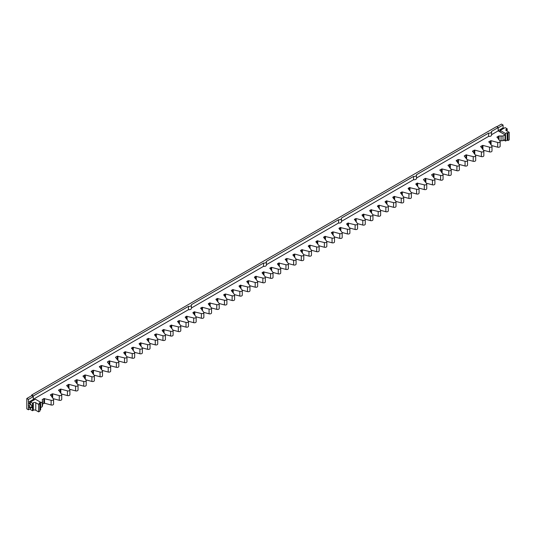 <?xml version="1.0" encoding="UTF-8"?>
<svg xmlns="http://www.w3.org/2000/svg" width="536" height="536" viewBox="0 0 536 536"><rect width="100%" height="100%" fill="white"/><g stroke="black" fill="none" stroke-linecap="round" stroke-linejoin="round"><path stroke-width="0.8" d="M30.673 404.546L31.691 405.136L31.691 407.869L28.428 405.987L28.428 403.253L31.691 405.136M499.686 140.76L503.003 140.707L505.039 139.528L505.039 134.817L503.003 135.997L499.043 135.99L497.026 136.948L499.988 141.136A1.729 0.998 180 0 1 500.148 141.558A1.729 0.998 180 0 1 497.689 142.462L491.09 140.687L488.872 141.658L491.834 145.846A1.729 0.998 180 0 1 491.994 146.268A1.729 0.998 180 0 1 489.536 147.172L482.936 145.397L480.712 146.368L483.68 150.556A1.729 0.998 180 0 1 483.841 150.978A1.729 0.998 180 0 1 481.382 151.882L474.775 150.107L472.558 151.078L475.519 155.266A1.729 0.998 180 0 1 475.687 155.688A1.729 0.998 180 0 1 473.221 156.592L465.972 154.877L464.236 156.023L467.365 159.969A1.729 0.998 180 0 1 467.526 160.391A1.729 0.998 180 0 1 465.067 161.296L458.468 159.52L456.25 160.492L459.211 164.679A1.729 0.998 180 0 1 459.372 165.101A1.729 0.998 180 0 1 456.913 166.006L450.314 164.23L448.089 165.202L451.057 169.389A1.729 0.998 180 0 1 451.218 169.811A1.729 0.998 180 0 1 448.759 170.716L442.153 168.941L439.935 169.912L442.904 174.1A1.729 0.998 180 0 1 443.064 174.522A1.729 0.998 180 0 1 440.599 175.426L433.349 173.711L431.614 174.857L434.743 178.803A1.729 0.998 180 0 1 434.904 179.225A1.729 0.998 180 0 1 432.445 180.136L425.195 178.421L423.46 179.56L426.589 183.513A1.729 0.998 180 0 1 426.75 183.935A1.729 0.998 180 0 1 424.291 184.84L417.035 183.131L415.822 184.143L418.904 187.955A1.729 0.998 180 0 1 419.065 188.377A1.729 0.998 180 0 1 416.606 189.282L409.35 187.566L408.137 188.578L411.219 192.391A1.729 0.998 180 0 1 411.38 192.813A1.729 0.998 180 0 1 408.914 193.717L402.315 191.942L400.566 192.638L403.528 196.826A1.729 0.998 180 0 1 403.695 197.248A1.729 0.998 180 0 1 401.23 198.153L393.98 196.444L392.767 197.456L395.843 201.268A1.729 0.998 180 0 1 396.003 201.69A1.729 0.998 180 0 1 393.545 202.595L386.295 200.879L385.076 201.891L388.158 205.703A1.729 0.998 180 0 1 388.319 206.125A1.729 0.998 180 0 1 385.86 207.03L379.26 205.255L377.505 205.951L380.473 210.139A1.729 0.998 180 0 1 380.634 210.561A1.729 0.998 180 0 1 378.175 211.465L370.919 209.757L369.706 210.769L372.781 214.581A1.729 0.998 180 0 1 372.949 215.003A1.729 0.998 180 0 1 370.483 215.907L363.234 214.192L362.021 215.204L365.096 219.016A1.729 0.998 180 0 1 365.257 219.438A1.729 0.998 180 0 1 362.798 220.343L356.199 218.567L354.45 219.264L357.412 223.452A1.729 0.998 180 0 1 357.572 223.874A1.729 0.998 180 0 1 355.113 224.778L347.857 223.07L346.645 224.082L349.727 227.894A1.729 0.998 180 0 1 349.887 228.316A1.729 0.998 180 0 1 347.428 229.22L340.172 227.505L338.96 228.517L342.042 232.329A1.729 0.998 180 0 1 342.203 232.751A1.729 0.998 180 0 1 339.737 233.656L333.137 231.88L331.389 232.577L334.35 236.765A1.729 0.998 180 0 1 334.511 237.187A1.729 0.998 180 0 1 332.052 238.091L324.803 236.383L323.59 237.394L326.665 241.207A1.729 0.998 180 0 1 326.826 241.629A1.729 0.998 180 0 1 324.367 242.533L317.111 240.818L315.898 241.83L318.98 245.642A1.729 0.998 180 0 1 319.141 246.064A1.729 0.998 180 0 1 316.682 246.969L310.076 245.193L308.327 245.89L311.295 250.078A1.729 0.998 180 0 1 311.456 250.5A1.729 0.998 180 0 1 308.991 251.411L301.741 249.696L300.529 250.707L303.604 254.52A1.729 0.998 180 0 1 303.771 254.942A1.729 0.998 180 0 1 301.306 255.846L294.706 254.071L292.958 254.768L295.919 258.955A1.729 0.998 180 0 1 296.08 259.377A1.729 0.998 180 0 1 293.621 260.282L287.021 258.506L285.273 259.203L288.234 263.39A1.729 0.998 180 0 1 288.395 263.812A1.729 0.998 180 0 1 285.936 264.724L278.68 263.009L277.467 264.02L280.549 267.833A1.729 0.998 180 0 1 280.71 268.255A1.729 0.998 180 0 1 278.251 269.159L271.645 267.384L269.896 268.08L272.858 272.268A1.729 0.998 180 0 1 273.025 272.69A1.729 0.998 180 0 1 270.559 273.595L263.31 271.886L262.097 272.898L265.173 276.703A1.729 0.998 180 0 1 265.333 277.125A1.729 0.998 180 0 1 262.875 278.037L255.625 276.321L254.412 277.333L257.488 281.145A1.729 0.998 180 0 1 257.649 281.567A1.729 0.998 180 0 1 255.19 282.472L248.59 280.697L246.841 281.393L249.803 285.581A1.729 0.998 180 0 1 249.964 286.003A1.729 0.998 180 0 1 247.505 286.907L240.249 285.199L239.036 286.211L242.118 290.016A1.729 0.998 180 0 1 242.279 290.445A1.729 0.998 180 0 1 239.813 291.35L232.564 289.634L231.351 290.646L234.426 294.458A1.729 0.998 180 0 1 234.594 294.88A1.729 0.998 180 0 1 232.128 295.785L225.529 294.009L223.78 294.706L226.741 298.894A1.729 0.998 180 0 1 226.902 299.316A1.729 0.998 180 0 1 224.443 300.22L217.194 298.512L215.921 299.383L219.056 303.336A1.729 0.998 180 0 1 219.217 303.758A1.729 0.998 180 0 1 216.758 304.662L209.502 302.947L208.29 303.959L211.372 307.771A1.729 0.998 180 0 1 211.532 308.193A1.729 0.998 180 0 1 209.074 309.098L202.467 307.322L200.719 308.019L203.68 312.207A1.729 0.998 180 0 1 203.848 312.629A1.729 0.998 180 0 1 201.382 313.533L194.133 311.825L192.92 312.836L195.995 316.649A1.729 0.998 180 0 1 196.156 317.071A1.729 0.998 180 0 1 193.697 317.975L186.448 316.26L185.235 317.272L188.31 321.084A1.729 0.998 180 0 1 188.471 321.506A1.729 0.998 180 0 1 186.012 322.411L179.413 320.635L177.664 321.332L180.625 325.52A1.729 0.998 180 0 1 180.786 325.942A1.729 0.998 180 0 1 178.327 326.846L171.071 325.138L169.858 326.149L172.94 329.962A1.729 0.998 180 0 1 173.101 330.384A1.729 0.998 180 0 1 170.636 331.288L163.386 329.573L162.174 330.585L165.249 334.397A1.729 0.998 180 0 1 165.416 334.819A1.729 0.998 180 0 1 162.951 335.724L156.351 333.948L154.603 334.645L157.564 338.832A1.729 0.998 180 0 1 157.725 339.255A1.729 0.998 180 0 1 155.266 340.159L148.016 338.45L146.797 339.462L149.879 343.275A1.729 0.998 180 0 1 150.04 343.697A1.729 0.998 180 0 1 147.581 344.601L140.325 342.886L139.112 343.898L142.194 347.71A1.729 0.998 180 0 1 142.355 348.132A1.729 0.998 180 0 1 139.896 349.037L133.29 347.261L131.541 347.958L134.502 352.145A1.729 0.998 180 0 1 134.67 352.567A1.729 0.998 180 0 1 132.204 353.472L124.955 351.763L123.742 352.775L126.818 356.587A1.729 0.998 180 0 1 126.978 357.01A1.729 0.998 180 0 1 124.52 357.914L117.27 356.199L115.528 357.345L118.664 361.291A1.729 0.998 180 0 1 118.825 361.713A1.729 0.998 180 0 1 116.366 362.624L109.109 360.909L107.374 362.048L110.51 366.001A1.729 0.998 180 0 1 110.671 366.423A1.729 0.998 180 0 1 108.212 367.328L101.606 365.552L99.388 366.524L102.349 370.711A1.729 0.998 180 0 1 102.517 371.133A1.729 0.998 180 0 1 100.051 372.038L93.452 370.262L91.234 371.234L94.195 375.421A1.729 0.998 180 0 1 94.356 375.843A1.729 0.998 180 0 1 91.897 376.748L85.298 374.972L83.08 375.944L86.041 380.131A1.729 0.998 180 0 1 86.202 380.553A1.729 0.998 180 0 1 83.743 381.458L76.487 379.743L74.752 380.882L77.888 384.835A1.729 0.998 180 0 1 78.048 385.257A1.729 0.998 180 0 1 75.589 386.161L68.983 384.386L66.766 385.357L69.734 389.545A1.729 0.998 180 0 1 69.894 389.967A1.729 0.998 180 0 1 67.429 390.871L60.829 389.096L58.612 390.067L61.573 394.255A1.729 0.998 180 0 1 61.734 394.677A1.729 0.998 180 0 1 59.275 395.581L52.675 393.806L50.458 394.777L53.419 398.965A1.729 0.998 180 0 1 53.58 399.387A1.729 0.998 180 0 1 51.121 400.292L43.865 398.576L42.19 399.682L42.558 400.908L42.217 402.027L40.662 402.925M491.579 145.531L497.689 147.172A1.729 0.998 0 0 0 500.148 146.268L500.148 141.558M483.418 150.234L489.536 151.882A1.729 0.998 0 0 0 491.994 150.978L491.994 146.268M475.265 154.944L481.382 156.592A1.729 0.998 0 0 0 483.841 155.688L483.841 150.978M467.111 159.654L473.221 161.303A1.729 0.998 0 0 0 475.687 160.391L475.687 155.688M458.957 164.364L465.067 166.006A1.729 0.998 0 0 0 467.526 165.101L467.526 160.391M450.796 169.068L456.913 170.716A1.729 0.998 0 0 0 459.372 169.811L459.372 165.101M442.642 173.778L448.759 175.426A1.729 0.998 0 0 0 451.218 174.522L451.218 169.811M434.488 178.488L440.599 180.136A1.729 0.998 0 0 0 443.064 179.225L443.064 174.522M426.334 183.198L432.445 184.84A1.729 0.998 0 0 0 434.904 183.935L434.904 179.225M419.011 188.129L424.291 189.55A1.729 0.998 0 0 0 426.75 188.645L426.75 183.935M411.326 192.565L416.606 193.985A1.729 0.998 0 0 0 419.065 193.081L419.065 188.377M403.642 197.007L408.914 198.427A1.729 0.998 0 0 0 411.38 197.523L411.38 192.813M395.95 201.442L401.23 202.863A1.729 0.998 0 0 0 403.695 201.958L403.695 197.248M388.265 205.878L393.545 207.298A1.729 0.998 0 0 0 396.003 206.394L396.003 201.69M380.58 210.32L385.86 211.74A1.729 0.998 0 0 0 388.319 210.836L388.319 206.125M372.895 214.755L378.175 216.175A1.729 0.998 0 0 0 380.634 215.271L380.634 210.561M365.21 219.19L370.483 220.618A1.729 0.998 0 0 0 372.949 219.706L372.949 215.003M357.519 223.633L362.798 225.053A1.729 0.998 0 0 0 365.257 224.149L365.257 219.438M349.834 228.068L355.113 229.488A1.729 0.998 0 0 0 357.572 228.584L357.572 223.874M342.149 232.503L347.428 233.93A1.729 0.998 0 0 0 349.887 233.019L349.887 228.316M334.464 236.946L339.737 238.366A1.729 0.998 0 0 0 342.203 237.461L342.203 232.751M326.772 241.381L332.052 242.801A1.729 0.998 0 0 0 334.511 241.897L334.511 237.187M319.088 245.823L324.367 247.243A1.729 0.998 0 0 0 326.826 246.332L326.826 241.629M311.403 250.258L316.682 251.679A1.729 0.998 0 0 0 319.141 250.774L319.141 246.064M303.718 254.694L308.991 256.114A1.729 0.998 0 0 0 311.456 255.21L311.456 250.5M296.026 259.136L301.306 260.556A1.729 0.998 0 0 0 303.771 259.652L303.771 254.942M288.341 263.571L293.621 264.992A1.729 0.998 0 0 0 296.08 264.087L296.08 259.377M280.656 268.007L285.936 269.427A1.729 0.998 0 0 0 288.395 268.523L288.395 263.812M272.971 272.449L278.251 273.869A1.729 0.998 0 0 0 280.71 272.965L280.71 268.255M265.286 276.884L270.559 278.305A1.729 0.998 0 0 0 273.025 277.4L273.025 272.69M257.595 281.32L262.875 282.74A1.729 0.998 0 0 0 265.333 281.836L265.333 277.125M249.91 285.762L255.19 287.182A1.729 0.998 0 0 0 257.649 286.278L257.649 281.567M242.225 290.197L247.505 291.618A1.729 0.998 0 0 0 249.964 290.713L249.964 286.003M234.54 294.632L239.813 296.053A1.729 0.998 0 0 0 242.279 295.148L242.279 290.445M226.849 299.075L232.128 300.495A1.729 0.998 0 0 0 234.594 299.591L234.594 294.88M219.164 303.51L224.443 304.93A1.729 0.998 0 0 0 226.902 304.026L226.902 299.316M211.479 307.945L216.758 309.366A1.729 0.998 0 0 0 219.217 308.461L219.217 303.758M203.794 312.388L209.074 313.808A1.729 0.998 0 0 0 211.532 312.903L211.532 308.193M196.109 316.823L201.382 318.243A1.729 0.998 0 0 0 203.848 317.339L203.848 312.629M188.417 321.258L193.697 322.679A1.729 0.998 0 0 0 196.156 321.774L196.156 317.071M180.733 325.7L186.012 327.121A1.729 0.998 0 0 0 188.471 326.216L188.471 321.506M173.048 330.136L178.327 331.556A1.729 0.998 0 0 0 180.786 330.652L180.786 325.942M165.363 334.571L170.636 335.992A1.729 0.998 0 0 0 173.101 335.087L173.101 330.384M157.671 339.013L162.951 340.434A1.729 0.998 0 0 0 165.416 339.529L165.416 334.819M149.986 343.449L155.266 344.869A1.729 0.998 0 0 0 157.725 343.965L157.725 339.255M142.301 347.884L147.581 349.311A1.729 0.998 0 0 0 150.04 348.4L150.04 343.697M134.616 352.326L139.896 353.747A1.729 0.998 0 0 0 142.355 352.842L142.355 348.132M126.931 356.762L132.204 358.182A1.729 0.998 0 0 0 134.67 357.278L134.67 352.567M118.409 360.976L124.52 362.624A1.729 0.998 0 0 0 126.978 361.713L126.978 357.01M110.249 365.686L116.366 367.328A1.729 0.998 0 0 0 118.825 366.423L118.825 361.713M102.095 370.389L108.212 372.038A1.729 0.998 0 0 0 110.671 371.133L110.671 366.423M93.941 375.1L100.051 376.748A1.729 0.998 0 0 0 102.517 375.843L102.517 371.133M85.787 379.81L91.897 381.458A1.729 0.998 0 0 0 94.356 380.553L94.356 375.843M77.626 384.52L83.743 386.161A1.729 0.998 0 0 0 86.202 385.257L86.202 380.553M69.472 389.23L75.589 390.871A1.729 0.998 0 0 0 78.048 389.967L78.048 385.257M61.318 393.933L67.429 395.581A1.729 0.998 0 0 0 69.894 394.677L69.894 389.967M53.164 398.643L59.275 400.292A1.729 0.998 0 0 0 61.734 399.387L61.734 394.677M42.558 404.043L44.522 403.219L51.121 404.995A1.729 0.998 0 0 0 53.58 404.09L53.58 399.387M40.662 407.635L42.217 406.737L42.558 405.611L42.558 400.908M498.192 127.568L491.445 131.461A2.305 1.333 180 0 1 491.525 131.802A2.305 1.333 180 0 1 488.624 133.089L416.418 174.776A2.305 1.333 180 0 1 416.492 175.125A2.305 1.333 180 0 1 413.591 176.411L341.385 218.098A2.305 1.333 180 0 1 341.466 218.44A2.305 1.333 180 0 1 338.558 219.727L266.352 261.414A2.305 1.333 180 0 1 266.432 261.762A2.305 1.333 180 0 1 263.531 263.049L191.325 304.736A2.305 1.333 180 0 1 191.399 305.078A2.305 1.333 180 0 1 188.498 306.364L33.326 395.957L31.691 395.012L496.557 126.623L498.192 127.568L498.192 130.864L491.525 134.71M491.525 131.802L491.525 135.099A2.305 1.333 180 0 1 488.624 136.385L488.624 133.089M488.624 136.385L416.492 178.032M416.492 175.125L416.492 178.421A2.305 1.333 180 0 1 413.591 179.707L413.591 176.411M413.591 179.707L341.466 221.348M341.466 218.44L341.466 221.737A2.305 1.333 180 0 1 338.558 223.023L338.558 219.727M338.558 223.023L266.432 264.67M266.432 261.762L266.432 265.059A2.305 1.333 180 0 1 263.531 266.345L263.531 263.049M263.531 266.345L191.399 307.986M191.399 305.078L191.399 308.374A2.305 1.333 180 0 1 188.498 309.661L188.498 306.364M188.498 309.661L33.326 399.253L33.326 395.957M31.691 395.675L26.8 398.496L28.428 399.441L33.326 396.613L31.691 395.675L31.691 395.012M498.192 130.864L505.039 134.817M503.003 140.707L503.003 135.997M501.053 140.901L501.053 136.191M42.217 406.737L42.217 402.027M34.304 399.816L33.326 399.253M30.472 408.62L28.428 409.799L26.8 408.854L26.8 398.496M30.793 404.62L28.428 405.987M28.428 409.799L28.428 406.971L30.472 408.151L30.472 409.564L32.508 410.737L33.326 410.268A1.729 0.998 180 0 1 35.771 410.268L38.626 411.916L38.626 404.385L35.771 402.737A1.729 0.998 0 0 0 33.326 402.737L32.508 403.206L30.472 402.027L30.472 403.44L28.428 402.261L28.428 399.441M39.852 410.268L40.662 409.799L40.662 402.261L39.034 403.206L39.852 403.675L38.626 404.385M38.626 411.916L39.852 411.213L39.852 403.675M33.326 396.613L33.326 399.441L34.143 399.91M30.472 402.027L35.363 399.206L40.662 402.261M33.326 399.441L28.428 402.261M32.508 410.737L32.508 403.206M503.083 125.022L503.083 127.849L498.192 130.677L498.192 127.849L503.083 125.022L501.455 124.084L496.805 126.764M509.2 132.325L507.974 133.029L507.163 132.56L505.528 133.498L500.229 130.442L505.12 127.615L507.163 128.794L506.346 129.263A1.729 0.998 0 0 0 505.837 129.967A1.729 0.998 0 0 0 506.346 130.677L509.2 132.325L509.2 139.856L507.974 140.566L507.163 140.09L505.528 141.035L503.981 140.137M500.229 130.442L500.229 131.849L498.192 130.677M503.083 127.849L503.9 128.318M505.528 133.498L505.528 141.035M507.163 132.56L507.163 140.09M507.974 133.029L507.974 140.566M507.163 128.794L507.163 131.146M497.026 137.471L497.026 136.948M498.534 139.333L498.534 136.084M488.872 142.174L488.872 141.658M490.44 140.754L490.44 144.117M480.712 146.884L480.712 146.368M482.279 145.464L482.279 148.827M472.558 151.594L472.558 151.078M474.125 150.174L474.125 153.537M464.404 156.304L464.404 155.782M465.972 154.877L465.972 158.241M456.25 161.014L456.25 160.492M457.818 159.587L457.818 162.951M448.089 165.718L448.089 165.202M449.657 164.297L449.657 167.661M441.503 169.008L441.503 172.371M439.935 169.912L439.935 170.428M431.782 175.138L431.782 174.622M433.349 177.074L433.349 173.711M499.043 139.963L499.043 135.99M425.195 178.421L425.195 181.784M423.628 179.848L423.628 179.326M424.291 189.55L424.291 184.84M417.691 186.448L417.691 183.064M417.035 185.644L417.035 183.131M415.943 184.284L415.943 183.768M416.606 193.985L416.606 189.282M410 190.89L410 187.5M409.35 190.079L409.35 187.566M408.251 188.719L408.251 188.203M408.914 198.427L408.914 193.717M402.315 195.325L402.315 191.942M401.665 194.521L401.665 192.009M400.566 193.161L400.566 192.638M401.23 202.863L401.23 198.153M394.63 199.761L394.63 196.377M393.98 198.957L393.98 196.444M392.881 197.596L392.881 197.081M393.545 207.298L393.545 202.595M386.945 204.203L386.945 200.812M386.295 203.392L386.295 200.879M385.196 202.032L385.196 201.516M385.86 211.74L385.86 207.03M379.26 208.638L379.26 205.255M378.604 207.834L378.604 205.322M377.505 206.474L377.505 205.951M378.175 216.175L378.175 211.465M371.569 213.073L371.569 209.69M370.919 212.269L370.919 209.757M369.82 210.909L369.82 210.393M370.483 220.618L370.483 215.907M363.884 217.516L363.884 214.132M363.234 216.705L363.234 214.192M362.135 215.345L362.135 214.829M362.798 225.053L362.798 220.343M356.199 221.951L356.199 218.567M355.549 221.147L355.549 218.634M354.45 219.787L354.45 219.264M355.113 229.488L355.113 224.778M348.514 226.386L348.514 223.003M347.857 225.582L347.857 223.07M346.758 224.222L346.758 223.706M347.428 233.93L347.428 229.22M340.822 230.828L340.822 227.445M340.172 230.018L340.172 227.505M339.074 228.658L339.074 228.142M339.737 238.366L339.737 233.656M333.137 235.264L333.137 231.88M332.488 234.46L332.488 231.947M331.389 233.1L331.389 232.577M332.052 242.801L332.052 238.091M325.453 239.699L325.453 236.316M324.803 238.895L324.803 236.383M323.704 237.535L323.704 237.019M324.367 247.243L324.367 242.533M317.768 244.141L317.768 240.758M317.111 243.331L317.111 240.818M316.019 241.97L316.019 241.455M316.682 251.679L316.682 246.969M310.076 248.577L310.076 245.193M309.426 247.773L309.426 245.26M308.327 246.413L308.327 245.89M308.991 256.114L308.991 251.411M302.391 253.012L302.391 249.629M301.741 252.208L301.741 249.696M300.642 250.848L300.642 250.332M301.306 260.556L301.306 255.846M294.706 257.454L294.706 254.071M294.056 256.644L294.056 254.138M292.958 255.29L292.958 254.768M293.621 264.992L293.621 260.282M287.021 261.89L287.021 258.506M286.371 261.086L286.371 258.573M285.273 259.726L285.273 259.203M285.936 269.427L285.936 264.724M279.336 266.325L279.336 262.942M278.68 265.521L278.68 263.009M277.581 264.161L277.581 263.645M278.251 273.869L278.251 269.159M271.645 270.767L271.645 267.384M270.995 269.956L270.995 267.451M269.896 268.603L269.896 268.08M440.599 180.136L440.599 175.426M433.999 177.885L433.999 173.651M115.702 357.626L115.702 357.103M117.27 359.562L117.27 356.199M107.542 362.336L107.542 361.813M109.109 360.909L109.109 364.272M99.388 367.039L99.388 366.524M100.956 365.619L100.956 368.982M91.234 371.75L91.234 371.234M92.802 370.329L92.802 373.692M83.08 376.46L83.08 375.944M84.648 375.039L84.648 378.403M74.919 381.17L74.919 380.647M76.487 379.743L76.487 383.106M66.766 385.873L66.766 385.357M68.333 384.453L68.333 387.816M58.612 390.583L58.612 390.067M60.179 389.163L60.179 392.526M50.458 395.293L50.458 394.777M52.026 393.873L52.026 397.236M270.559 278.305L270.559 273.595M263.96 275.203L263.96 271.819M263.31 274.399L263.31 271.886M262.211 273.038L262.211 272.523M262.875 282.74L262.875 278.037M256.275 279.645L256.275 276.254M255.625 278.834L255.625 276.321M254.526 277.474L254.526 276.958M255.19 287.182L255.19 282.472M248.59 284.08L248.59 280.697M247.934 283.269L247.934 280.764M246.841 281.916L246.841 281.393M247.505 291.618L247.505 286.907M240.899 288.515L240.899 285.132M240.249 287.711L240.249 285.199M239.15 286.351L239.15 285.835M239.813 296.053L239.813 291.35M233.214 292.958L233.214 289.567M232.564 292.147L232.564 289.634M231.465 290.787L231.465 290.271M232.128 300.495L232.128 295.785M225.529 297.393L225.529 294.009M224.879 296.589L224.879 294.076M223.78 295.229L223.78 294.706M224.443 304.93L224.443 300.22M217.844 301.828L217.844 298.445M217.194 301.024L217.194 298.512M216.095 299.664L216.095 299.148M216.758 309.366L216.758 304.662M210.159 306.27L210.159 302.88M209.502 305.46L209.502 302.947M208.404 304.1L208.404 303.584M209.074 313.808L209.074 309.098M202.467 310.706L202.467 307.322M201.817 309.902L201.817 307.389M200.719 308.542L200.719 308.019M201.382 318.243L201.382 313.533M194.782 315.141L194.782 311.758M194.133 314.337L194.133 311.825M193.034 312.977L193.034 312.461M193.697 322.679L193.697 317.975M187.098 319.583L187.098 316.193M186.448 318.773L186.448 316.26M185.349 317.413L185.349 316.897M186.012 327.121L186.012 322.411M179.413 324.019L179.413 320.635M178.756 323.215L178.756 320.702M177.664 321.855L177.664 321.332M178.327 331.556L178.327 326.846M171.721 328.454L171.721 325.071M171.071 327.65L171.071 325.138M169.972 326.29L169.972 325.774M170.636 335.992L170.636 331.288M164.036 332.896L164.036 329.506M163.386 332.086L163.386 329.573M162.287 330.725L162.287 330.21M162.951 340.434L162.951 335.724M156.351 337.332L156.351 333.948M155.701 336.528L155.701 334.015M154.603 335.168L154.603 334.645M155.266 344.869L155.266 340.159M148.666 341.767L148.666 338.384M148.016 340.963L148.016 338.45M146.918 339.603L146.918 339.087M147.581 349.311L147.581 344.601M140.981 346.209L140.981 342.826M140.325 345.398L140.325 342.886M139.226 344.038L139.226 343.522M139.896 353.747L139.896 349.037M133.29 350.645L133.29 347.261M132.64 349.841L132.64 347.328M131.541 348.48L131.541 347.958M132.204 358.182L132.204 353.472M125.605 355.08L125.605 351.696M124.955 354.276L124.955 351.763M123.856 352.916L123.856 352.4M124.52 362.624L124.52 357.914M117.92 360.373L117.92 356.138M43.865 398.576L43.865 403.286M42.364 400.265L42.364 399.447M116.366 362.624L116.366 367.328M109.766 360.842L109.766 365.083M108.212 367.328L108.212 372.038M101.606 365.552L101.606 369.786M100.051 372.038L100.051 376.748M93.452 370.262L93.452 374.497M91.897 376.748L91.897 381.458M85.298 374.972L85.298 379.207M83.743 381.458L83.743 386.161M77.144 379.676L77.144 383.917M75.589 386.161L75.589 390.871M68.983 384.386L68.983 388.62M67.429 390.871L67.429 395.581M60.829 389.096L60.829 393.33M59.275 395.581L59.275 400.292M52.675 393.806L52.675 398.04M51.121 400.292L51.121 404.995M44.522 398.509L44.522 403.219M497.689 142.462L497.689 147.172M491.09 140.687L491.09 144.921M489.536 147.172L489.536 151.882M482.936 145.397L482.936 149.631M481.382 151.882L481.382 156.592M474.775 150.107L474.775 154.341M473.221 156.592L473.221 161.303M466.622 154.81L466.622 159.051M465.067 161.296L465.067 166.006M458.468 159.52L458.468 163.761M456.913 166.006L456.913 170.716M450.314 164.23L450.314 168.465M448.759 170.716L448.759 175.426M442.153 168.941L442.153 173.175M432.445 184.84L432.445 180.136M425.845 182.595L425.845 178.354M33.326 402.737L33.326 410.268M35.771 410.268L35.771 402.737M506.346 130.677L506.346 129.263"/></g></svg>
